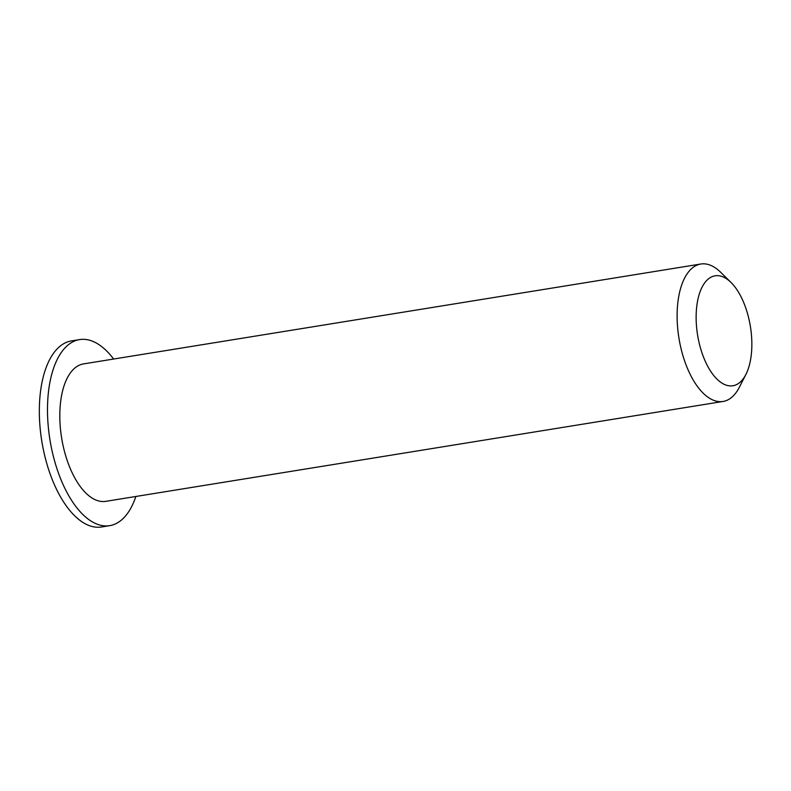 <?xml version="1.0" encoding="UTF-8"?>
<svg xmlns="http://www.w3.org/2000/svg" width="791" height="791" viewBox="0 0 791 791"><rect width="100%" height="100%" fill="white"/><g stroke="black" fill="none" stroke-linecap="round" stroke-linejoin="round"><path stroke-width="1.19" d="M703.812 284.147A55.686 26.746 -99.2 0 1 731.003 282.446A55.686 26.746 -99.2 0 1 745.893 374.45A55.686 26.746 -99.2 0 1 705.76 362.367A55.686 26.746 -99.2 0 1 703.812 284.147M731.003 282.446L720.7 272.312A69.618 33.43 80.8 0 0 700.816 264.016A69.618 33.43 80.8 0 0 686.717 274.437A69.618 33.43 80.8 0 0 682.574 354.427A69.618 33.43 80.8 0 0 723.063 401.462A69.618 33.43 80.8 0 0 739.308 387.323L745.893 374.45M723.063 401.462L105.757 501.346A69.618 33.43 -99.2 0 1 65.267 454.321A69.618 33.43 -99.2 0 1 69.41 374.331A69.618 33.43 -99.2 0 1 83.52 363.909L700.816 264.016M135.874 496.471A94.238 45.255 -99.2 0 1 109.692 525.659A94.238 45.255 -99.2 0 1 54.886 461.993A94.238 45.255 -99.2 0 1 60.482 353.706A94.238 45.255 -99.2 0 1 79.584 339.596A94.238 45.255 -99.2 0 1 113.627 359.035M109.692 525.659L101.525 526.984A94.238 45.255 -99.2 0 1 46.728 463.318A94.238 45.255 -99.2 0 1 52.325 355.03A94.238 45.255 -99.2 0 1 71.417 340.921L79.584 339.596"/></g></svg>
